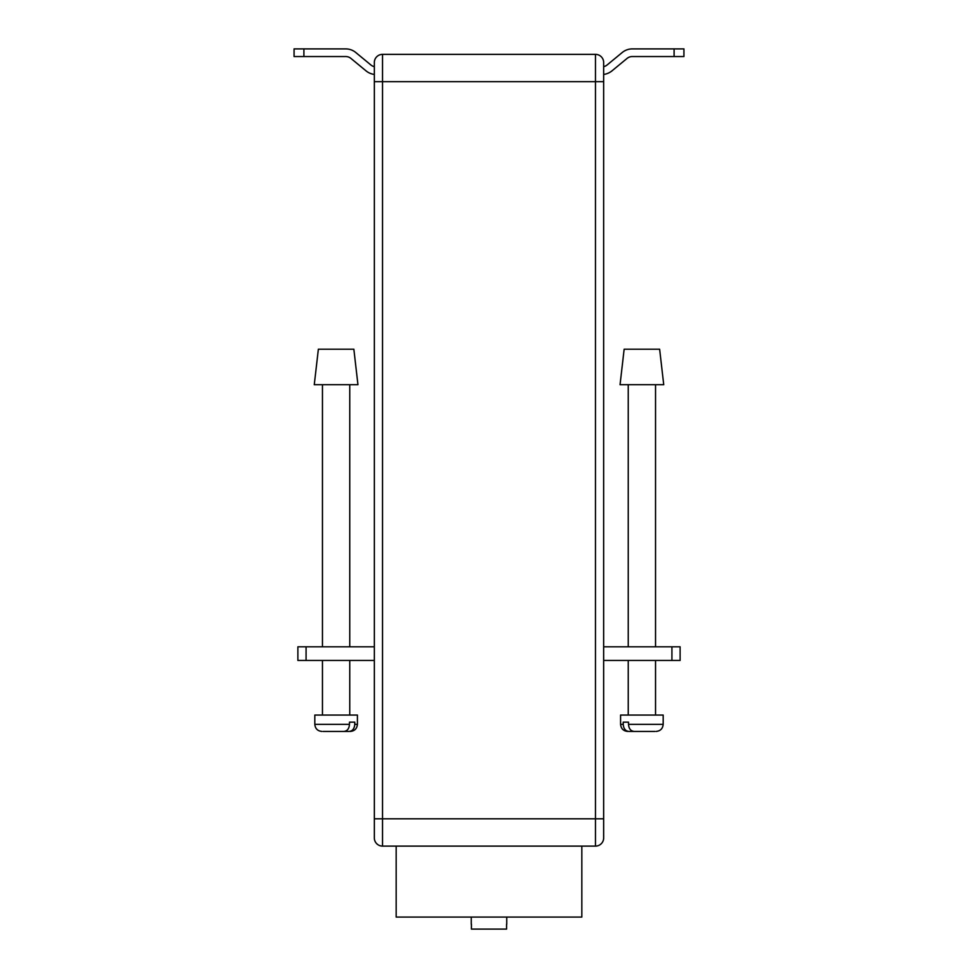 <?xml version="1.0" encoding="UTF-8"?>
<svg xmlns="http://www.w3.org/2000/svg" width="978" height="978" viewBox="0 0 978 978"><rect width="100%" height="100%" fill="white"/><g stroke="black" fill="none" stroke-linecap="round" stroke-linejoin="round"><path stroke-width="1.47" d="M396.176 846.104L396.176 917.083L581.824 917.083L581.824 846.104M595.48 846.104A8.191 8.191 0 0 0 603.67 837.914A8.191 8.191 0 0 1 595.48 846.104L382.52 846.104A8.191 8.191 0 0 1 374.329 837.914L374.329 62.555A8.191 8.191 0 0 1 382.52 54.365L595.48 54.365A8.191 8.191 0 0 1 603.67 62.555L603.67 837.914A8.191 8.191 0 0 1 595.48 846.104L595.48 81.663L382.52 81.663L382.52 818.806L603.67 818.806M382.52 846.104L382.52 818.806L374.329 818.806L374.329 837.914A8.191 8.191 0 0 0 382.52 846.104A8.191 8.191 0 0 1 374.329 837.914M382.52 54.365A8.191 8.191 0 0 0 374.329 62.555A8.191 8.191 0 0 1 382.52 54.365L382.52 81.663L374.329 81.663M595.48 54.365A8.191 8.191 0 0 1 603.67 62.555A8.191 8.191 0 0 0 595.48 54.365L595.48 81.663L603.67 81.663M674.099 48.9L683.928 48.9L683.928 56.541L674.099 56.541L674.099 48.9L632.289 48.9A15.831 15.831 0 0 0 622.216 52.519L607.167 64.927A8.741 8.741 0 0 1 603.67 66.675M603.67 74.438A16.381 16.381 0 0 0 612.032 70.819L627.069 58.411A8.191 8.191 0 0 1 632.289 56.541L674.099 56.541M338.84 48.9L345.711 48.9A15.831 15.831 0 0 1 355.784 52.519L370.833 64.927A8.741 8.741 0 0 0 374.329 66.675M374.329 74.438A16.381 16.381 0 0 1 365.968 70.819L350.931 58.411A8.191 8.191 0 0 0 345.711 56.541L303.901 56.541L303.901 48.9L345.711 48.9M639.16 48.9L632.289 48.9M627.069 58.411A8.191 8.191 0 0 1 632.289 56.541M350.931 58.411A8.191 8.191 0 0 0 345.711 56.541M303.901 48.9L294.072 48.9L294.072 56.541L303.901 56.541M506.751 924.186L506.751 917.083M471.249 924.186L471.249 917.083M471.42 924.186L471.42 929.1L506.58 929.1L506.58 924.186M306.077 646.8L306.077 660.456L297.887 660.456L297.887 646.8L374.329 646.8M603.67 646.8L680.113 646.8L680.113 660.456L680.113 646.8M306.077 660.456L374.329 660.456M603.67 660.456L671.923 660.456L671.923 646.8M680.113 660.456L671.923 660.456M659.637 349.219L663.732 384.709L620.052 384.709L624.147 349.219L659.637 349.219M628.512 724.343L628.512 722.155L623.243 722.155L623.243 724.343L620.59 724.343L620.59 715.052L663.182 715.052L663.182 724.343L628.512 724.343C628.866 728.708 630.737 731.067 634.111 731.434L654.93 731.434M653.805 731.434L642.387 731.434M636.116 731.434L628.842 731.434C625.48 731.079 623.609 728.708 623.243 724.343M630.015 731.434L628.842 731.434M353.853 349.219L318.363 349.219L314.268 384.709L357.948 384.709L353.853 349.219M349.488 724.343L349.488 722.155L354.757 722.155L354.757 724.343L357.41 724.343L357.41 715.052L314.818 715.052L314.818 724.343L349.488 724.343C349.134 728.708 347.263 731.067 343.889 731.434L323.07 731.434M324.195 731.434L335.613 731.434M347.985 731.434L349.158 731.434C352.52 731.079 354.391 728.708 354.757 724.343M341.884 731.434L349.158 731.434M628.243 384.709L628.243 646.8M628.243 660.456L628.243 715.052M655.541 384.709L655.541 646.8M655.541 660.456L655.541 715.052M620.59 724.343C621.018 728.647 623.377 731.018 627.693 731.434M663.182 724.343C662.766 728.647 660.394 731.018 656.079 731.434M322.459 384.709L322.459 646.8M322.459 660.456L322.459 715.052M349.757 384.709L349.757 646.8M349.757 660.456L349.757 715.052M357.41 724.343C356.982 728.647 354.623 731.018 350.307 731.434M314.818 724.343C315.234 728.647 317.606 731.018 321.921 731.434"/></g></svg>
